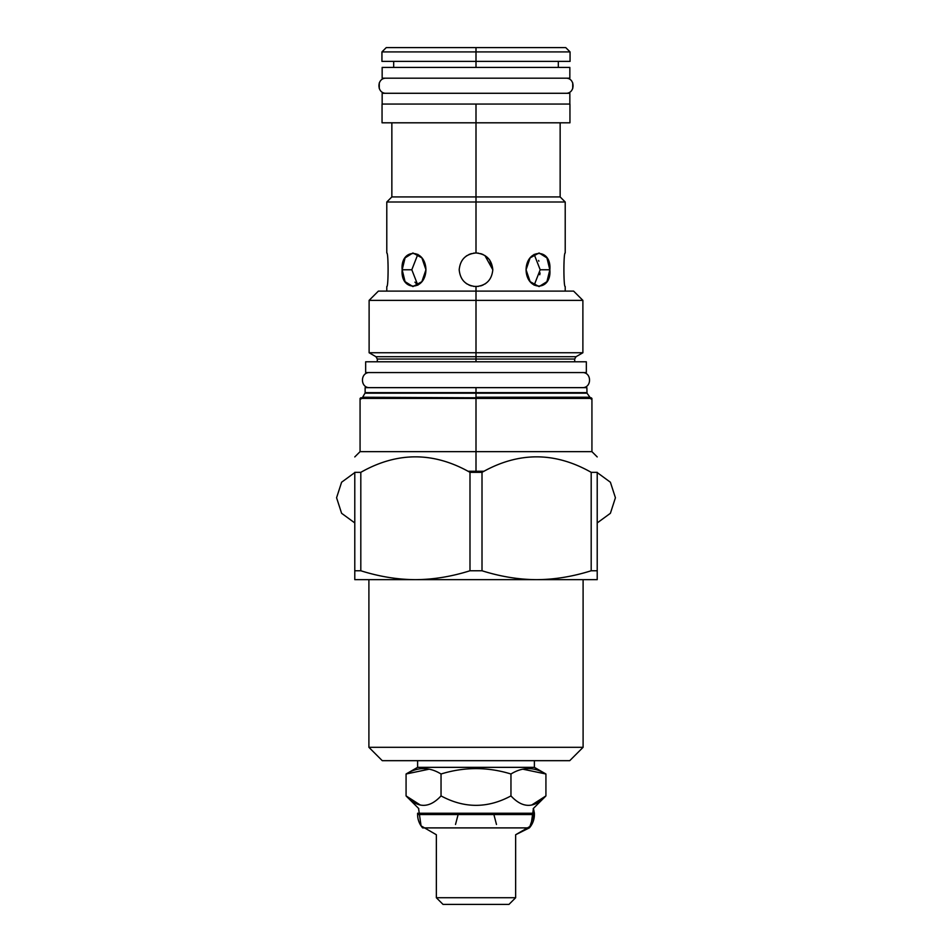 <?xml version="1.0" encoding="UTF-8"?>
<svg xmlns="http://www.w3.org/2000/svg" width="952" height="952" viewBox="0 0 952 952"><rect width="100%" height="100%" fill="white"/><g stroke="black" fill="none" stroke-linecap="round" stroke-linejoin="round"><path stroke-width="1.43" d="M408.658 47.6L565.75 47.6L570.058 51.908L476 51.908L476 58.369L476 51.908L476 58.369L476 51.908L570.058 51.908L570.058 61.392L476 61.392L476 51.908L476 61.392L476 51.908L381.942 51.908L476 51.908L476 67.425L476 61.392L558.324 61.392L558.324 67.425M597.213 579.649L354.787 579.649L354.787 570.76L354.787 579.649L414.596 579.649C397.02 579.482 379.086 576.519 360.808 570.76L354.787 570.76L354.787 472.335L360.808 472.335L360.808 570.76L354.787 570.76L354.787 472.335C354.787 451.688 354.787 451.688 354.787 472.335L360.808 472.335L360.808 570.76C379.086 576.519 397.02 579.482 414.596 579.649L416.202 579.649C433.779 579.482 451.7 576.519 469.99 570.76L482.01 570.76C500.3 576.519 518.221 579.482 535.798 579.649L537.404 579.649C554.98 579.482 572.914 576.519 591.192 570.76C572.914 576.519 554.98 579.482 537.404 579.649L597.213 579.649L597.213 570.76L591.192 570.76L591.192 472.335C554.802 451.688 518.412 451.688 482.01 472.335L476 472.335L476 398.424L591.93 398.424L476 398.424L476 451.653L476 399.067L476 451.653L591.93 451.653L476 451.653L476 472.335L476 451.653L360.07 451.653L476 451.653L476 472.335L469.99 472.335C433.588 451.688 397.198 451.688 360.808 472.335C397.198 451.688 433.588 451.688 469.99 472.335L469.99 570.76L482.01 570.76L482.01 472.335L482.01 570.76C500.3 576.519 518.221 579.482 535.798 579.649L416.202 579.649C433.779 579.482 451.7 576.519 469.99 570.76L469.99 472.335L482.01 472.335C518.412 451.688 554.802 451.688 591.192 472.335L591.192 570.76L597.213 570.76L597.213 472.335L591.192 472.335L597.213 472.335C597.213 451.688 597.213 451.688 597.213 472.335C597.213 451.688 597.213 451.688 597.213 472.335L597.213 579.649M476 397.781L361.7 397.781L476 397.781L362.641 397.234L364.985 393.176L476 393.176L365.128 392.64L476 392.64L476 397.234L476 393.176L587.015 393.176L476 393.176L476 397.234L589.359 397.234L476 397.234L476 392.64L365.128 392.64L365.128 387.642L476 387.642L476 392.64L476 387.642L365.128 387.642L586.872 387.642L476 387.642L476 392.64L586.872 392.64L476 392.64L476 387.642L586.872 387.642L587.015 393.176L590.299 397.781L360.713 397.781L591.287 397.781L361.7 397.781L590.299 397.781L476 397.781L476 398.424L360.07 398.424L476 398.424L476 397.781L360.713 397.781L476 397.781L360.713 397.781L360.713 399.067M574.699 361.784L574.699 359.035L476 359.035L476 361.784L476 359.035L377.301 359.035L377.301 361.784M476 356.702L476 291.11L378.384 291.11L369.114 300.368L476 300.368L476 286.576C465.802 285.576 460.197 279.971 459.197 269.773C460.197 259.575 465.802 253.97 476 252.97L476 104.054L382.05 104.054L569.95 104.054L476 104.054L569.95 104.054L569.95 122.808L476 122.808L476 104.054L382.05 104.054L382.05 122.808L476 122.808L476 104.054L476 196.933L476 122.808L476 196.933L391.855 196.933L476 196.933L476 202.002L476 196.933L560.145 196.933L476 196.933L476 202.002L386.786 202.002L476 202.002L476 252.97L476 202.002L565.214 202.002L476 202.002L476 252.97C486.198 253.97 491.803 259.575 492.803 269.773C491.803 279.971 486.198 285.576 476 286.576C465.802 285.576 460.197 279.971 459.197 269.773C460.197 259.575 465.802 253.97 476 252.97L478.38 253.137L476 252.97C486.198 253.97 491.803 259.575 492.803 269.773C491.803 279.971 486.198 285.576 476 286.576L476 291.11L476 286.576L476 291.11L573.616 291.11L582.886 300.368L476 300.368L476 291.11L476 352.752L476 300.368L582.886 300.368L582.886 352.752L476 352.752L476 300.368L369.114 300.368L369.114 352.752L476 352.752L476 356.702L476 352.752L582.886 352.752L576.043 356.702L476 356.702L476 352.752L369.114 352.752L375.957 356.702L377.301 359.035L476 359.035L476 361.784L476 356.702L375.957 356.702L476 356.702L476 359.035L574.699 359.035L576.043 356.702L476 356.702M393.676 67.425L393.676 61.392L476 61.392L476 67.425L476 61.392L381.942 61.392L381.942 51.908L386.25 47.6L476 47.6L476 51.908L476 47.6M565.214 286.576C563.477 287.611 563.477 251.935 565.214 252.97C563.477 251.935 563.477 287.611 565.214 286.576L565.214 291.11L476 291.11M386.786 252.97C388.523 251.935 388.523 287.611 386.786 286.576C388.523 287.611 388.523 251.935 386.786 252.97L386.786 202.002L391.855 196.933L391.855 122.808L560.145 122.808L560.145 196.933L565.214 202.002L565.214 252.97M417.833 285.183L411.811 269.773L417.833 254.362L411.811 269.773L402.16 269.773L411.811 269.773L402.16 269.773L405.076 281.661L412.918 286.576L421.879 281.661L425.937 269.773C425.425 248.091 400.197 248.091 402.16 269.773C400.197 291.455 425.425 291.455 425.937 269.773L421.879 257.885L412.918 252.97L405.076 257.885L402.16 269.773L411.811 269.773L417.833 285.183L414.929 282.149M549.84 269.773C551.803 248.091 526.575 248.091 526.063 269.773C526.575 291.455 551.803 291.455 549.84 269.773L540.189 269.773L534.167 254.362L540.189 269.773L534.167 285.183L540.189 269.773L549.84 269.773L546.924 257.885L539.082 252.97L530.121 257.885L526.063 269.773L530.121 281.661L539.082 286.576L546.924 281.661L549.84 269.773L540.189 269.773L549.84 269.773M485.889 283.363L484.865 284.053L485.889 283.363M483.092 285.017L480.677 285.921L483.092 285.017M478.38 286.409L473.62 286.409L478.38 286.409M471.323 285.921L468.919 285.017L471.323 285.921M467.135 284.053L466.087 283.351L467.135 284.053M466.111 256.183L467.135 255.493L466.111 256.183M468.908 254.529L471.323 253.625L468.908 254.529M473.62 253.137L475.988 252.97L473.62 253.137M480.677 253.625L483.092 254.529L480.677 253.625M489.614 259.908L492.803 269.773L484.865 255.493L489.221 259.396M540.022 272.986L539.772 274.759M538.606 260.443L538.88 261.217M467.92 471.252L484.08 471.252L467.92 471.252M368.9 579.649L368.9 747.308L368.9 579.649L368.9 747.308L583.1 747.308L583.1 579.649L583.1 747.308L569.736 760.672L583.1 747.308L583.1 579.649M382.264 760.672L569.736 760.672L583.1 747.308L368.9 747.308L382.264 760.672L368.9 747.308L382.264 760.672L569.736 760.672M443.025 904.4L508.975 904.4L515.651 897.724L493.695 897.724L515.651 897.724L515.651 834.737L515.651 897.724L515.651 834.737L515.651 897.724L508.975 904.4L515.651 897.724L508.975 904.4L443.025 904.4L436.349 897.724L515.651 897.724L436.349 897.724L436.349 834.737L436.349 897.724L436.349 834.737L436.349 897.724L443.025 904.4M458.305 897.724L436.349 897.724L458.305 897.724M522.874 769.18L545.924 774L545.924 795.908L533.441 808.391L530.93 825.872L515.651 834.737L529.419 827.835L534.393 813.246L417.607 813.246L417.607 814.543L534.393 814.543L534.393 813.246L534.393 814.543L417.607 814.543A20.254 20.254 0 0 0 422.628 827.895L529.371 827.895A20.254 20.254 0 0 0 534.393 814.543A20.254 20.254 0 0 1 529.371 827.895L422.628 827.895A20.254 20.254 0 0 1 417.607 814.543L417.607 813.246L417.607 814.543L417.607 813.246L534.393 813.246L533.441 808.391L545.924 795.908C534.262 808.486 522.612 808.486 510.962 795.908C487.65 808.486 464.35 808.486 441.038 795.908C429.388 808.486 417.738 808.486 406.076 795.908L420.058 804.868M545.924 774L534.393 767.348L417.607 767.348L406.076 774C417.738 766.812 429.388 766.812 441.038 774L441.038 795.908L441.038 774C464.35 766.812 487.65 766.812 510.962 774L510.962 795.908L510.962 774C522.612 766.812 534.262 766.812 545.924 774L534.393 767.348L545.924 774C534.262 766.812 522.612 766.812 510.962 774C487.65 766.812 464.35 766.812 441.038 774C429.388 766.812 417.738 766.812 406.076 774L406.076 795.908L418.785 808.617L406.076 795.908L418.785 808.617L406.076 795.908L406.076 774L417.607 767.348L417.607 760.672L417.607 767.348L534.393 767.348L534.393 760.672L534.393 767.348L545.924 774L545.924 795.908C534.262 808.486 522.612 808.486 510.962 795.908C487.65 808.486 464.35 808.486 441.038 795.908C429.388 808.486 417.738 808.486 406.076 795.908M531.942 804.868L545.924 795.908L533.215 808.617L545.924 795.908M406.076 774L429.126 769.18M369.757 372.565C360.034 372.101 360.034 388.118 369.757 387.642C360.034 388.118 360.034 372.101 369.757 372.565M582.243 372.565C591.965 372.101 591.965 388.118 582.243 387.642C591.965 388.118 591.965 372.101 582.243 372.565M586.337 361.784L365.663 361.784L365.663 372.565L586.337 372.565L586.337 361.784L586.337 372.565L365.663 372.565L365.663 361.784L586.337 361.784L586.337 372.565M365.663 361.784L365.663 372.565M569.843 93.284L382.157 93.284L569.843 93.284L569.843 104.054M382.157 93.284L382.157 104.054M572.723 88.607L572.723 82.86L572.723 88.607M379.277 82.872L379.277 88.619L379.277 82.872M382.157 67.425L569.843 67.425L382.157 67.425L391.629 67.425L382.157 67.425L382.157 78.195L382.157 67.425L382.157 78.195L391.629 78.195M560.371 78.195L569.843 78.195L569.843 67.425L569.843 78.195L382.157 78.195L569.843 78.195L569.843 67.425M382.157 78.195L393.676 78.195M558.324 78.195L569.843 78.195M540.034 272.891L539.784 274.7M535.238 284.339L534.167 285.183M591.93 398.424L591.93 451.653L597.213 456.924M360.07 398.424L360.07 451.653L354.787 456.924M386.786 291.11L386.786 286.576M590.835 398.876L591.287 397.781L360.713 397.781L591.287 397.781L590.835 398.876M361.165 398.876L360.713 397.781M591.287 399.067L591.287 397.781M354.787 472.585L341.601 482.224L336.58 497.753L341.601 513.295L354.787 522.934L341.601 513.295L336.58 497.753L341.601 482.224L354.787 472.585M597.213 522.934L610.399 513.295L615.42 497.765L610.399 482.224L597.213 472.585L610.399 482.224L615.42 497.765L610.399 513.295L597.213 522.934M417.607 767.348L417.607 760.672L417.607 767.348M534.393 767.348L534.393 760.672L534.393 767.348M418.559 808.391L421.07 825.872L436.349 834.737L421.07 825.872L418.559 808.391M496.48 824.456L493.886 814.543M458.114 814.543L455.52 824.456M565.785 78.195L386.214 78.195C376.528 77.766 376.528 93.712 386.214 93.284L565.785 93.284C575.472 93.712 575.472 77.766 565.785 78.195C575.472 77.766 575.472 93.712 565.785 93.284M386.214 78.195C376.528 77.766 376.528 93.712 386.214 93.284"/></g></svg>
